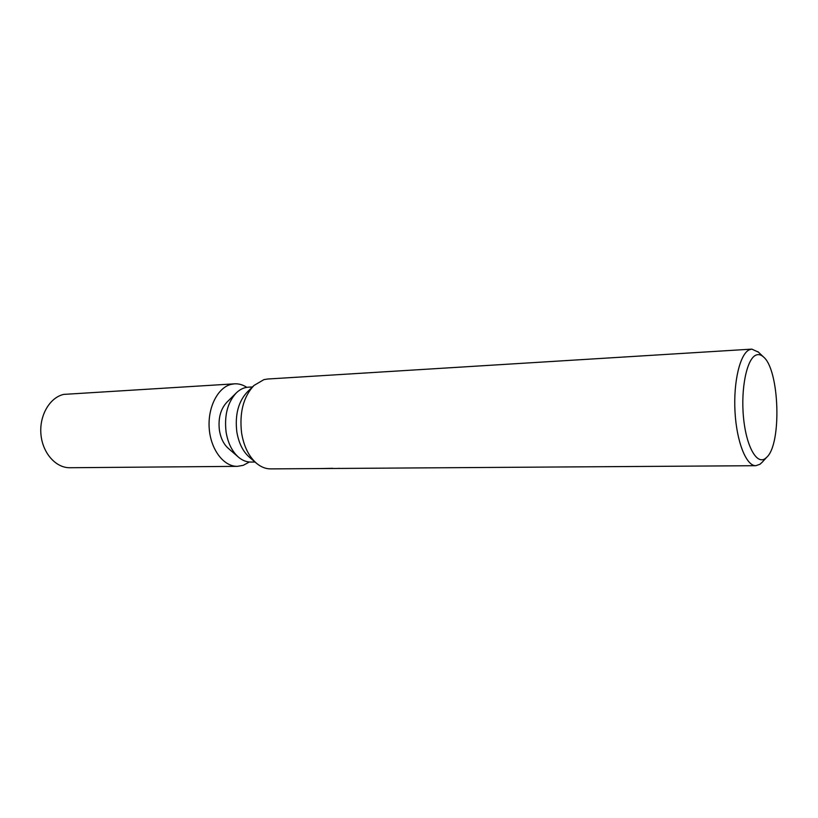 <?xml version="1.0" encoding="UTF-8"?>
<svg xmlns="http://www.w3.org/2000/svg" width="818" height="818" viewBox="0 0 818 818"><rect width="100%" height="100%" fill="white"/><g stroke="black" fill="none" stroke-linecap="round" stroke-linejoin="round"><path stroke-width="1.23" d="M255.022 462.027L250.87 462.068C246.545 462.088 242.435 460.473 238.549 457.231C232.107 451.526 227.956 443.151 226.095 432.088C224.163 415.442 227.578 402.364 236.351 392.844C240.011 389.337 243.999 387.446 248.314 387.18L252.455 386.934M238.549 457.231L228.416 448.469C223.754 444.348 220.758 438.325 219.428 430.421C218.028 418.53 220.502 409.143 226.842 402.272L236.351 392.844M256.208 463.029L249.449 457.262C242.915 451.546 238.703 443.049 236.811 431.771C234.868 414.849 238.345 401.607 247.22 392.067L253.57 385.851M762.151 462.262L759.963 464.266L755.812 465.698L270.676 468.888C265.758 468.898 261.075 467.058 256.617 463.387C248.856 456.587 243.836 446.444 241.586 432.937C239.275 412.64 243.396 396.822 253.958 385.472L263.938 379.613L267.609 379.02L751.834 349.122L758.388 352.118M755.812 465.698C746.323 466.086 736.65 441.986 735.014 411.924C733.276 381.894 740.055 353.734 749.4 349.756L751.834 349.122M332.742 468.325L320.953 468.54M340.38 468.417L338.427 468.366M765.249 458.55C756.609 464.992 746.118 446.004 743.48 417.221C740.719 388.509 746.783 359.112 755.791 355.206C758.337 354.03 760.873 354.593 763.409 356.873C779.421 369.511 781.947 443.479 766.834 457.18L765.249 458.55M249.347 462.017L243.253 465.33L237.363 466.352C223.805 466.649 210.829 449.788 209.244 428.775C207.516 407.773 217.619 387.701 230.993 384.388L234.551 383.826C238.805 383.601 242.885 384.777 246.791 387.333M237.363 466.352L69.929 467.732C55.818 468.019 42.464 452.978 40.931 434.215C39.233 415.483 49.775 397.476 63.712 394.399L234.551 383.826M763.409 356.873L757.938 351.689M766.834 457.18L761.732 462.722"/></g></svg>

